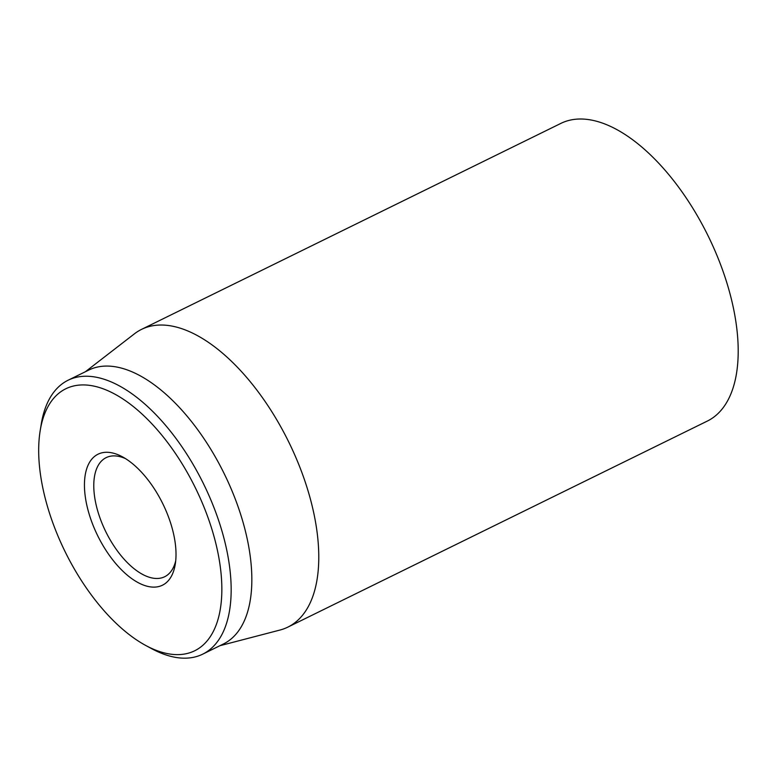 <?xml version="1.0" encoding="UTF-8"?>
<svg xmlns="http://www.w3.org/2000/svg" width="777" height="777" viewBox="0 0 777 777"><rect width="100%" height="100%" fill="white"/><g stroke="black" fill="none" stroke-linecap="round" stroke-linejoin="round"><path stroke-width="1.17" d="M287.83 627.126L707.245 421.115A165.88 82.44 -116.2 0 0 708.109 235.887A165.88 82.44 -116.2 0 0 560.984 123.339L141.569 329.361A165.88 82.44 63.8 0 1 284.693 434.032A165.88 82.44 63.8 0 1 295.279 622.426A165.88 82.44 63.8 0 1 287.83 627.126A165.88 82.44 63.8 0 1 279.982 630.04L219.92 645.706M175.719 560.8A66.356 32.974 63.8 0 1 167.638 574.863A66.356 32.974 63.8 0 1 164.666 576.748A66.356 32.974 63.8 0 1 107.411 534.877A66.356 32.974 63.8 0 1 103.176 459.518A66.356 32.974 63.8 0 1 106.158 457.634A66.356 32.974 63.8 0 1 125.534 458.634M165.695 583.168A72.989 36.276 -116.2 0 0 175.262 564.277A72.989 36.276 -116.2 0 0 122.513 456.866A72.989 36.276 -116.2 0 0 90.695 518.9A72.989 36.276 -116.2 0 0 165.695 583.168M59.334 392.851A145.969 72.543 63.8 0 1 209.334 521.377A145.969 72.543 63.8 0 1 145.707 645.454A145.969 72.543 63.8 0 1 40.19 430.643A145.969 72.543 63.8 0 1 59.334 392.851M145.707 645.454L151.583 648.63A152.613 75.845 -116.2 0 0 202.69 654.166A152.613 75.845 -116.2 0 0 209.547 649.834A152.613 75.845 -116.2 0 0 199.806 476.515A152.613 75.845 -116.2 0 0 68.133 380.215A152.613 75.845 -116.2 0 0 61.276 384.547A152.613 75.845 -116.2 0 0 41.268 424.048L40.19 430.643M202.69 654.166L223.358 644.016A152.613 75.845 -116.2 0 0 230.215 639.685A152.613 75.845 -116.2 0 0 220.483 466.355A152.613 75.845 -116.2 0 0 88.801 370.056L68.133 380.215M85.353 371.756L134.47 333.789A165.88 82.44 63.8 0 1 141.569 329.361"/></g></svg>
